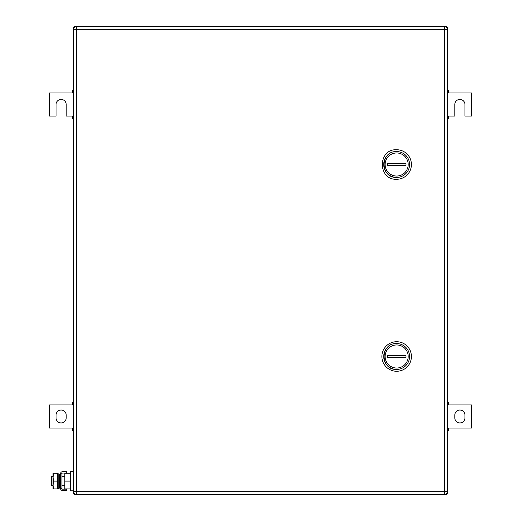 <?xml version="1.0" encoding="UTF-8"?>
<svg xmlns="http://www.w3.org/2000/svg" width="521" height="521" viewBox="0 0 521 521"><rect width="100%" height="100%" fill="white"/><g stroke="black" fill="none" stroke-linecap="round" stroke-linejoin="round"><path stroke-width="0.78" d="M73.155 28.414L73.122 492.182C73.298 493.849 74.223 494.774 75.897 494.95L445.103 494.95C446.777 494.774 447.702 493.849 447.878 492.182L447.396 492.058L447.878 492.182L447.878 28.818C447.702 27.151 446.777 26.226 445.103 26.05L75.897 26.05C74.223 26.226 73.298 27.151 73.122 28.818L73.604 28.942M447.845 492.586L447.878 28.818L447.396 28.942L447.845 28.414M445.103 26.05L444.986 26.532L445.514 26.083M75.897 26.05L76.014 26.532L75.486 26.083M73.155 492.586L73.604 492.058M445.514 494.917L444.986 494.468M75.486 494.917L76.014 494.468M447.878 90.198L448.34 90.198L448.34 92.972L471.414 92.972L471.414 116.046L464.953 116.046L464.953 104.506A5.08 5.08 0 0 0 459.874 99.433A5.08 5.08 0 0 0 454.8 104.506L454.8 116.046L448.34 116.046L448.34 118.814L447.878 118.814M448.34 118.247L447.878 118.247M448.34 116.046L447.878 116.046M447.878 92.972L448.34 92.972M447.878 90.771L448.34 90.771M73.122 118.814L72.66 118.814L72.66 116.046L66.2 116.046L66.2 104.506A5.08 5.08 0 0 0 61.126 99.433A5.08 5.08 0 0 0 56.047 104.506L56.047 116.046L49.586 116.046L49.586 92.972L72.66 92.972L72.66 90.198L73.122 90.198M72.66 90.771L73.122 90.771M72.66 92.972L73.122 92.972M73.122 116.046L72.66 116.046M73.122 118.247L72.66 118.247M459.874 410.034A5.08 5.08 0 0 1 464.953 415.107L464.953 417.875A5.08 5.08 0 0 1 459.874 422.954A5.08 5.08 0 0 1 454.8 417.875L454.8 415.107A5.08 5.08 0 0 1 459.874 410.034M447.878 428.028L471.414 428.028L471.414 404.954L447.878 404.954M447.878 402.753L448.34 402.753L448.34 404.954M448.34 428.028L448.34 430.229L447.878 430.229M447.878 402.186L448.34 402.186L448.34 402.753M448.34 430.229L448.34 430.802L447.878 430.802M61.126 422.954A5.08 5.08 0 0 1 56.047 417.875L56.047 415.107A5.08 5.08 0 0 1 61.126 410.034A5.08 5.08 0 0 1 66.2 415.107L66.2 417.875A5.08 5.08 0 0 1 61.126 422.954M73.122 404.954L49.586 404.954L49.586 428.028L73.122 428.028M73.122 430.229L72.66 430.229L72.66 428.028M72.66 404.954L72.66 402.753L73.122 402.753M73.122 430.802L72.66 430.802L72.66 430.229M72.66 402.753L72.66 402.186L73.122 402.186M73.585 491.72L73.585 29.28L447.415 29.28L447.415 491.72L444.647 491.72L444.647 494.488L76.353 494.488L76.353 26.512L444.647 26.512L444.647 491.72L73.585 491.72A2.768 2.768 0 0 0 76.353 494.488A2.768 2.768 0 0 1 73.585 491.72M76.353 26.512A2.768 2.768 0 0 0 73.585 29.28A2.768 2.768 0 0 1 76.353 26.512M447.415 29.28A2.768 2.768 0 0 0 444.647 26.512A2.768 2.768 0 0 1 447.415 29.28M444.647 494.488A2.768 2.768 0 0 0 447.415 491.72A2.768 2.768 0 0 1 444.647 494.488M396.65 179.276A14.77 14.77 0 0 0 411.414 164.506A14.77 14.77 0 0 0 396.65 149.735C377.595 148.824 377.595 180.188 396.65 179.276M396.65 177.427C379.978 178.228 379.978 150.784 396.65 151.585A12.921 12.921 0 0 1 409.571 164.506A12.921 12.921 0 0 1 387.533 173.669M387.481 173.617A12.921 12.921 0 0 1 383.723 164.558M383.723 164.454A12.921 12.921 0 0 1 387.468 155.408M396.65 152.966A11.54 11.54 0 0 1 408.184 164.506A11.54 11.54 0 0 1 396.65 176.039A11.54 11.54 0 0 1 385.11 164.506A11.54 11.54 0 0 1 396.65 152.966M406.009 165.431L406.009 163.581L387.285 163.581L387.285 165.431L406.009 165.431M396.65 371.265A14.77 14.77 0 0 0 411.414 356.494A14.77 14.77 0 0 0 396.65 341.724A14.77 14.77 0 0 0 381.88 356.494A14.77 14.77 0 0 0 396.65 371.265M396.65 369.415C379.978 370.216 379.978 342.772 396.65 343.573A12.921 12.921 0 0 1 409.571 356.494A12.921 12.921 0 0 1 387.533 365.657M387.481 365.605A12.921 12.921 0 0 1 383.723 356.546M383.723 356.442A12.921 12.921 0 0 1 387.468 347.403M396.65 344.961A11.54 11.54 0 0 1 408.184 356.494A11.54 11.54 0 0 1 396.65 368.034A11.54 11.54 0 0 1 385.11 356.494A11.54 11.54 0 0 1 396.65 344.961M406.009 357.419L406.009 355.569L387.285 355.569L387.285 357.419L406.009 357.419M57.746 481.104L58.189 488.398L58.189 473.81L57.746 481.104M58.189 488.398L59.498 488.125L59.498 474.084L58.189 473.81M73.122 471.414L70.446 471.414L70.446 490.795L73.122 490.795M70.446 481.104L64.819 481.104L64.819 488.952L70.446 488.952M64.819 481.104L64.819 473.257L70.446 473.257M51.436 476.487L53.038 476.487L53.038 485.722L51.436 485.722L51.436 476.487M57.746 476.487L57.746 485.722M59.498 485.722L60.573 485.722M61.953 485.722L64.819 485.722M59.498 476.487L60.573 476.487M61.953 476.487L64.819 476.487M53.038 485.188L53.038 488.952L53.741 488.952L53.038 485.188L53.741 481.104L53.038 477.184L53.038 485.025M53.038 473.257L53.038 477.184L53.741 473.257L53.038 473.257L57.655 473.257L57.655 488.952L53.741 488.952M57.655 485.025L56.952 481.104L53.741 481.104M56.952 488.952L57.655 485.188M57.655 473.257L56.952 473.257L57.655 477.184L56.952 481.104M60.573 473.732L60.573 488.477L61.953 488.477L61.953 473.732A0.703 0.703 0 0 1 62.657 473.029L66.571 473.029L66.571 471.642L62.657 471.642A2.084 2.084 0 0 0 60.573 473.732L61.953 473.732M61.953 488.477A0.703 0.703 0 0 0 62.657 489.18L66.571 489.18L66.571 490.567L62.657 490.567A2.084 2.084 0 0 1 60.573 488.477"/></g></svg>
